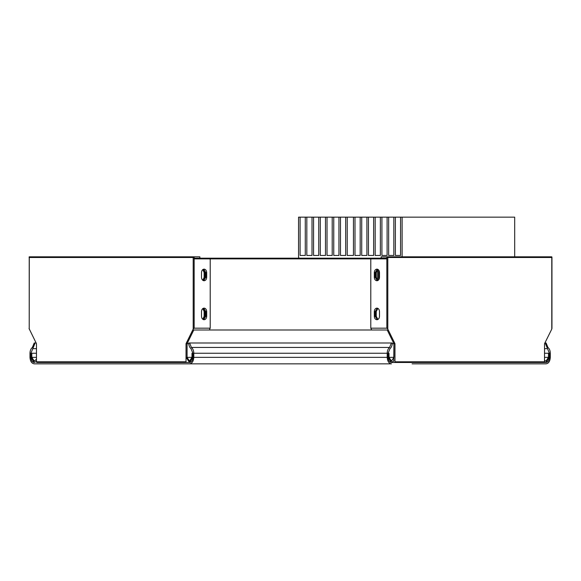 <?xml version="1.0" encoding="UTF-8"?>
<svg xmlns="http://www.w3.org/2000/svg" width="581" height="581" viewBox="0 0 581 581"><rect width="100%" height="100%" fill="white"/><g stroke="black" fill="none" stroke-linecap="round" stroke-linejoin="round"><path stroke-width="0.87" d="M202.813 319.281L204.142 316.318L204.142 311.532L202.813 308.562M203.248 308.3L205.035 311.532L205.035 316.318L203.248 319.55M203.248 269.315L205.035 272.547L205.035 277.333L203.248 280.565M202.813 280.303L204.142 277.333L204.142 272.547L202.813 269.584M377.454 319.659L375.362 316.318L375.362 311.532L377.454 308.191M377.89 308.373L376.248 311.532L376.248 316.318L377.89 319.477M377.454 280.674L375.362 277.333L375.362 272.547L377.454 269.206M377.89 269.388L376.248 272.547L376.248 277.333L377.89 280.492M187.067 357.831L187.067 343.669L193.785 329.993L187.046 343.669L187.046 357.351L189.515 361.113L191.984 357.351L191.984 353.248L192.885 353.248L192.885 357.351L189.515 362.479L186.145 357.351M36.465 361.331L34.308 362.479L30.902 357.351L30.902 353.248L31.81 353.248L31.81 357.351L34.308 361.113L36.465 359.269M36.465 353.248L31.81 353.248M544.535 353.248L549.394 353.248L549.394 357.351L545.995 362.479L544.52 361.97M194.163 328.178L210.213 328.178L209.32 329.993L193.785 329.993L387.215 329.993L371.68 329.993L370.787 328.178L370.787 258.872L386.321 258.872L386.321 258.189L199.857 258.189L199.857 256.817L194.163 256.817L194.163 328.178L193.197 329.086L186.029 343.669L186.029 361.796A0.683 0.516 90 0 0 186.552 362.479L189.515 362.479C191.563 362.174 192.681 360.467 192.885 357.351L192.885 353.248L191.026 348.658C189.551 347.423 188.781 345.535 188.723 342.986L189.617 342.986L191.425 347.438C192.936 348.702 193.72 350.641 193.785 353.248L387.215 353.248L387.215 357.351L193.785 357.351C193.531 361.295 192.108 363.466 189.515 363.844L34.308 363.844C31.701 363.481 30.256 361.317 29.987 357.351L29.987 353.248C30.059 350.619 30.858 348.68 32.376 347.438L34.206 342.986L35.114 342.986L30.902 353.248L30.902 357.351C31.113 360.481 32.245 362.188 34.308 362.479M392.24 343.669L393.933 343.669L387.215 329.993L393.933 343.669L394.971 343.669L394.971 361.796A0.683 0.516 90 0 1 394.448 362.479L544.019 362.479A0.683 0.516 -90 0 0 544.535 361.796L544.535 343.669L551.783 329.093L551.783 328.207M187.046 343.669L188.745 343.669M393.933 360.837L391.471 362.479L388.108 357.351L388.108 353.248L389.009 353.248L389.009 357.351L391.471 361.113L393.933 357.351L393.933 343.669L393.751 361.113M544.535 360.402L545.995 361.113L548.486 357.351L548.486 353.248M36.124 342.986L35.114 342.986M193.785 357.351L193.785 353.248M168.199 363.844L391.471 363.844C388.885 363.466 387.469 361.302 387.215 357.351M412.089 363.844L545.995 363.844C548.602 363.481 550.033 361.317 550.301 357.351L550.301 353.248C550.229 350.626 549.437 348.687 547.919 347.438L546.104 342.986L544.876 342.986M387.215 353.248C387.28 350.641 388.064 348.702 389.568 347.438L391.369 342.986L392.262 342.986C392.204 345.535 391.434 347.423 389.967 348.658L388.108 353.248L388.108 357.351C388.311 360.467 389.43 362.174 391.471 362.479L545.995 362.479C548.05 362.188 549.183 360.481 549.394 357.351L549.394 353.248L545.196 342.986M189.617 342.986L391.369 342.986M377.606 269.569L377.606 280.318M378.645 270.02L378.645 279.86M402.117 256.817L402.117 217.156L514.686 217.156L514.686 256.817M400.563 255.451L395.385 255.451L400.563 255.451L400.563 217.156L402.117 217.156M395.385 255.451L395.385 217.156L400.563 217.156M393.831 255.451L388.653 255.451L393.831 255.451L393.831 217.156L395.385 217.156M388.653 255.451L388.653 217.156L393.831 217.156M387.099 255.451L381.92 255.451L387.099 255.451L387.099 217.156L388.653 217.156M381.92 255.451L381.92 217.156L387.099 217.156M380.366 255.451L375.188 255.451L380.366 255.451L380.366 217.156L381.92 217.156M375.188 255.451L375.188 217.156L380.366 217.156M373.634 255.451L368.456 255.451L373.634 255.451L373.634 217.156L375.188 217.156M368.456 255.451L368.456 217.156L373.634 217.156M366.901 255.451L361.723 255.451L366.901 255.451L366.901 217.156L368.456 217.156M361.723 255.451L361.723 217.156L366.901 217.156M360.176 255.451L354.998 255.451L360.176 255.451L360.176 217.156L361.723 217.156M354.998 255.451L354.998 217.156L360.176 217.156M353.444 255.451L347.227 255.451L353.444 255.451L353.444 217.156L354.998 217.156M347.227 255.451L347.227 217.156L353.444 217.156M345.673 255.451L340.495 255.451L345.673 255.451L345.673 217.156L347.227 217.156M340.495 255.451L340.495 217.156L345.673 217.156M338.941 255.451L333.763 255.451L338.941 255.451L338.941 217.156L340.495 217.156M333.763 255.451L333.763 217.156L338.941 217.156M332.209 255.451L327.03 255.451L332.209 255.451L332.209 217.156L333.763 217.156M327.03 255.451L327.03 217.156L332.209 217.156M325.476 255.451L320.298 255.451L325.476 255.451L325.476 217.156L327.03 217.156M320.298 255.451L320.298 217.156L325.476 217.156M318.744 255.451L313.566 255.451L318.744 255.451L318.744 217.156L320.298 217.156M313.566 255.451L313.566 217.156L318.744 217.156M312.012 255.451L306.833 255.451L312.012 255.451L312.012 217.156L313.566 217.156M306.833 255.451L306.833 217.156L312.012 217.156M305.279 255.451L300.101 255.451L305.279 255.451L305.279 217.156L306.833 217.156M300.101 255.451L300.101 217.156L305.279 217.156M299.585 258.189A1.365 1.039 90 0 1 298.554 256.817L298.554 217.156L300.101 217.156M377.345 308.162L375.195 311.532L375.195 316.318L377.345 319.688M374.309 316.318L374.309 311.532C374.469 309.455 375.333 308.315 376.902 308.112C378.471 308.315 379.335 309.455 379.487 311.532L379.487 316.318C379.335 318.388 378.471 319.528 376.902 319.739C375.333 319.528 374.469 318.388 374.309 316.318L375.195 316.318M377.345 269.177L375.195 272.547L375.195 277.333L377.345 280.703M374.309 277.333L374.309 272.547C374.469 270.477 375.333 269.337 376.902 269.126C378.471 269.337 379.335 270.477 379.487 272.547L379.487 277.333C379.335 279.41 378.471 280.55 376.902 280.754C375.333 280.55 374.469 279.41 374.309 277.333L375.195 277.333M387.803 329.086L387.803 257.499L386.837 256.817L386.837 328.178L387.803 329.086L394.971 343.669M387.803 257.499L551.783 257.499L551.71 256.817L381.143 256.817L381.143 258.189M386.837 328.178L370.787 328.178M203.655 308.162L205.805 311.532L205.805 316.318L203.655 319.688M206.691 316.318L206.691 311.532C206.531 309.455 205.667 308.315 204.098 308.112C202.529 308.315 201.665 309.455 201.513 311.532L201.513 316.318C201.665 318.388 202.529 319.528 204.098 319.739C205.667 319.528 206.531 318.388 206.691 316.318L205.805 316.318M203.655 269.177L205.805 272.547L205.805 277.333L203.655 280.703M206.691 277.333L206.691 272.547C206.531 270.477 205.667 269.337 204.098 269.126C202.529 269.337 201.665 270.477 201.513 272.547L201.513 277.333C201.665 279.41 202.529 280.55 204.098 280.754C205.667 280.55 206.531 279.41 206.691 277.333L205.805 277.333M193.197 329.086L193.197 257.499L194.163 256.817L29.29 256.817L29.217 328.207M193.197 257.499L29.217 257.499L29.05 257.056M186.552 362.479L36.981 362.479A0.683 0.516 -90 0 1 36.465 361.796L36.465 343.669L29.05 328.512M210.213 328.178L210.213 258.872L370.787 258.872M199.857 258.189L194.679 258.189L194.679 258.872L210.213 258.872M187.067 343.669L186.029 343.669M204.142 316.318L205.035 316.318M204.142 311.532L205.035 311.532M204.142 277.333L205.035 277.333M204.142 272.547L205.035 272.547M376.248 311.532L375.362 311.532M376.248 316.318L375.362 316.318M376.248 272.547L375.362 272.547M376.248 277.333L375.362 277.333M36.465 357.351L31.81 357.351M187.046 357.351L191.984 357.351M389.009 357.351L393.933 357.351M544.535 357.351L548.486 357.351M36.465 348.658L32.783 348.658M544.535 348.658L547.52 348.658M191.425 347.438L389.568 347.438M374.309 311.532L375.195 311.532M374.309 272.547L375.195 272.547M551.783 257.499L551.783 329.093M544.535 361.796L394.971 361.796M206.691 311.532L205.805 311.532M206.691 272.547L205.805 272.547M29.217 257.499L29.217 329.093M36.465 361.796L186.029 361.796M551.95 328.512L551.95 257.056"/></g></svg>
